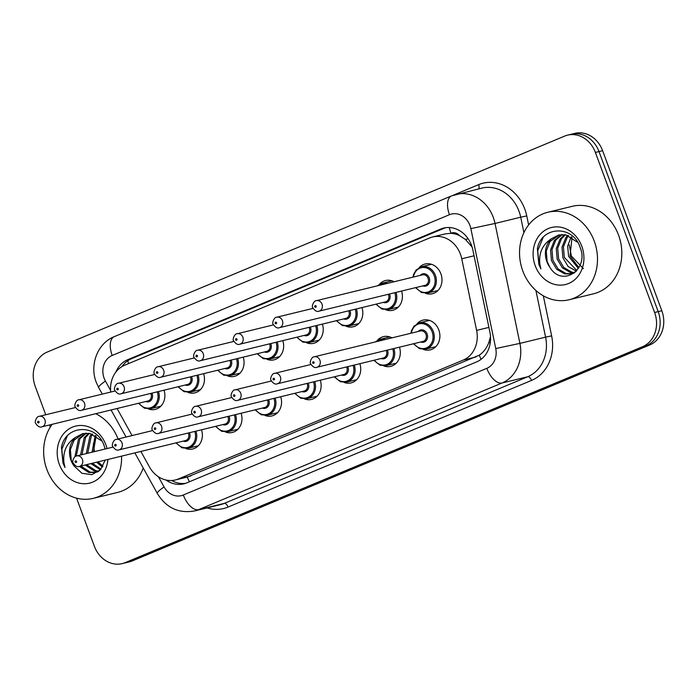 <?xml version="1.0" encoding="UTF-8"?>
<svg xmlns="http://www.w3.org/2000/svg" width="697" height="697" viewBox="0 0 697 697"><rect width="100%" height="100%" fill="white"/><g stroke="black" fill="none" stroke-linecap="round" stroke-linejoin="round"><path stroke-width="1.05" d="M201.529 429.779A15.308 13.121 76.3 0 1 192.755 448.99A15.308 13.121 76.3 0 1 185.803 448.519M241.118 413.26A15.308 13.121 76.3 0 1 232.336 432.471A15.308 13.121 76.3 0 1 225.392 431.992M280.708 396.732A15.308 13.121 76.3 0 1 271.926 415.943A15.308 13.121 76.3 0 1 264.982 415.473M320.289 380.213A15.308 13.121 76.3 0 1 311.515 399.425A15.308 13.121 76.3 0 1 304.563 398.954M359.879 363.695A15.308 13.121 76.3 0 1 351.096 382.906A15.308 13.121 76.3 0 1 344.152 382.435M399.468 347.167A15.308 13.121 76.3 0 1 390.686 366.378A15.308 13.121 76.3 0 1 383.742 365.908M417.076 323.73A15.308 13.121 76.3 0 1 423.027 320.115A15.308 13.121 76.3 0 1 438.796 329.916A15.308 13.121 76.3 0 1 430.276 349.859A15.308 13.121 76.3 0 1 423.323 349.389M164.039 390.189A15.308 13.121 76.3 0 1 155.257 409.4A15.308 13.121 76.3 0 1 148.313 408.921M203.62 373.662A15.308 13.121 76.3 0 1 194.846 392.873A15.308 13.121 76.3 0 1 187.902 392.402M243.209 357.143A15.308 13.121 76.3 0 1 234.436 376.354A15.308 13.121 76.3 0 1 227.483 375.883M282.799 340.624A15.308 13.121 76.3 0 1 274.017 359.835A15.308 13.121 76.3 0 1 267.073 359.364M322.38 324.105A15.308 13.121 76.3 0 1 313.606 343.316A15.308 13.121 76.3 0 1 306.663 342.837M361.97 307.577A15.308 13.121 76.3 0 1 353.196 326.788A15.308 13.121 76.3 0 1 346.243 326.318M401.559 291.058A15.308 13.121 76.3 0 1 392.777 310.27A15.308 13.121 76.3 0 1 385.833 309.799M419.167 267.622A15.308 13.121 76.3 0 1 425.118 264.006A15.308 13.121 76.3 0 1 440.887 273.808A15.308 13.121 76.3 0 1 432.367 293.751A15.308 13.121 76.3 0 1 425.423 293.28M140.864 451.429L149.446 466.929A27.009 23.158 -103.7 0 0 175.33 479.972A27.009 23.158 -103.7 0 0 178.284 479.005L463.217 360.088A27.009 23.158 -103.7 0 0 476.609 330.395L461.754 258.787A27.009 23.158 -103.7 0 0 460.456 254.266A27.009 23.158 -103.7 0 0 432.628 236.963A27.009 23.158 -103.7 0 0 429.666 237.938L124.58 365.263A27.009 23.158 -103.7 0 0 110.727 392.054M472.087 246.999L465.352 239.402L459.462 235.577A9 7.719 -103.7 0 0 450.985 233.181A27.009 13.783 -112.7 0 1 449.251 227.518M450.985 233.181L450.602 233.338A27.009 23.158 76.3 0 1 459.462 235.577M189.418 481.758A27.009 13.783 -112.7 0 1 187.258 477.07L479.266 355.191C483.448 352.316 486.602 348.204 488.719 342.863L490.505 336.599M450.602 233.338L445.261 233.887L432.628 236.963M117.079 408.503L132.073 435.573M377.486 340.249A15.308 13.121 76.3 0 1 383.437 336.642A15.308 13.121 76.3 0 1 392.028 337.862M379.586 284.141A15.308 13.121 76.3 0 1 385.537 280.525A15.308 13.121 76.3 0 1 394.119 281.754M45.732 414.759L35.181 386.243A27.009 23.158 76.3 0 1 47.274 352.029L564.614 136.115A27.009 23.158 76.3 0 1 567.567 135.14A27.009 23.158 76.3 0 1 595.395 152.443L654.605 312.509A27.009 23.158 76.3 0 1 642.521 346.731L125.181 562.645L128.779 561.765A27.009 23.158 76.3 0 1 125.826 562.732A27.009 23.158 76.3 0 0 128.779 561.765L646.128 345.851L128.779 561.765L132.386 560.885A27.009 23.158 76.3 0 1 129.433 561.86L122.219 563.612A27.009 23.158 76.3 0 1 94.391 546.317L76.574 498.155M654.605 312.509L658.212 311.629A27.009 23.158 76.3 0 1 646.128 345.851A27.009 23.158 76.3 0 0 658.212 311.629L599.002 151.563L658.212 311.629L661.819 310.757A27.009 23.158 76.3 0 1 649.726 344.971L132.386 560.885M567.567 135.14L571.174 134.268A27.009 23.158 76.3 0 1 599.002 151.563A27.009 23.158 76.3 0 0 571.174 134.268L574.781 133.388A27.009 23.158 76.3 0 1 602.609 150.683L661.819 310.757M165.982 480.015A27.009 23.158 -103.7 0 0 183.781 483.849A27.009 23.158 -103.7 0 0 186.744 482.873L476.53 361.935A27.009 23.158 -103.7 0 0 489.913 332.242L472.836 249.892A27.009 23.158 -103.7 0 0 471.538 245.37A27.009 23.158 -103.7 0 0 443.71 228.067A27.009 23.158 -103.7 0 0 440.748 229.043L127.778 359.661A27.009 23.158 -103.7 0 0 115.859 372.093M121.949 366.596A27.009 23.158 76.3 0 1 131.385 358.781L444.355 228.163A27.009 23.158 76.3 0 1 445.531 227.719M50.289 427.078L49.504 424.961M125.181 562.645A27.009 23.158 76.3 0 1 122.219 563.612M185.568 483.326A27.009 23.158 76.3 0 1 171.706 480.512M522.785 270.906A45.017 38.588 76.3 0 1 547.859 212.254A45.017 38.588 76.3 0 1 594.245 241.084A45.017 38.588 76.3 0 1 569.17 299.736A45.017 38.588 76.3 0 1 522.785 270.906M547.859 212.254L572.193 206.329A45.017 38.588 76.3 0 1 618.57 235.159A45.017 38.588 76.3 0 1 593.495 293.812L569.17 299.736M583.433 268.685L571.383 256.043L569.24 244.908M562.279 234.549L555.797 240.082L551.989 249.639L552.869 260.181L558.079 268.911L566.095 273.538L571.819 273.686M572.533 273.529L574.476 272.902M561.529 234.584L554.368 240.43L550.56 249.988L551.44 260.53L556.65 269.26L564.666 273.886L571.104 273.877L575.766 271.743M565.363 234.784L561.521 238.688L557.713 248.245L558.593 258.787L563.803 267.517L571.819 272.144L574.555 272.51M564.579 234.671L560.092 239.036L556.276 248.594L557.164 259.136L562.374 267.866L570.381 272.492L573.892 272.867M568.595 235.638L567.245 237.294L563.429 246.851L564.317 257.393L576.846 270.567M567.767 235.359L565.816 237.642L562 247.2L562.88 257.742L568.09 266.472L576.332 271.15M572.037 237.294L570.033 255.999L578.885 267.587M571.157 236.788L567.672 246.172L568.604 256.348L578.379 268.441M559.334 234.863L550.072 241.476L546.265 251.033L547.145 261.575L549.872 267.247C561.948 287.957 589.47 269.443 580.131 247.479C573.065 224.539 541.221 225.967 537.378 248.742L538.859 264.442L540.907 268.868L539.835 264.102C538.668 252.915 542.562 244.447 551.519 238.696A20.352 17.451 76.3 0 0 546.866 261.645A20.352 17.451 76.3 0 0 549.872 267.247M577.691 242.321L565.755 234.854L558.611 235.028L551.519 238.696M581.812 246.276A29.361 25.162 76.3 0 1 568.674 283.47A29.361 25.162 76.3 0 1 535.218 265.723A29.361 25.162 76.3 0 1 548.356 228.529A29.361 25.162 76.3 0 1 581.812 246.276M543.129 237.494L537.718 250.693L539.016 264.407L540.907 268.868M121.566 456.134A45.017 38.588 76.3 0 1 93.267 498.355A45.017 38.588 76.3 0 1 46.891 469.525A45.017 38.588 76.3 0 1 52.162 424.316M95.724 413.704A45.017 38.588 76.3 0 1 118.072 438.988M80.861 466.049L90.201 472.148L95.916 472.296M96.639 472.148L98.573 471.512M79.432 466.398L88.763 472.496L95.21 472.496L99.871 470.353M86.576 464.655L95.916 470.754L98.66 471.12M85.147 465.004L94.487 471.102L97.989 471.477M92.3 463.261L100.943 469.177M90.871 463.61L100.438 469.761M98.024 461.867L102.99 466.197M96.595 462.216L102.485 467.051M83.431 433.482L74.178 440.095L70.371 449.643L71.251 460.186L73.978 465.866L81.993 473.307L91.873 474.657L100.455 469.743L105.238 460.107M73.978 465.866A20.352 17.451 76.3 0 1 70.972 460.255A20.352 17.451 76.3 0 1 75.624 437.307L82.716 433.639L89.852 433.464L101.797 440.931M86.384 433.168L79.902 438.701L76.278 456.082M85.635 433.194L78.473 439.049L74.927 456.823M89.469 433.395L85.626 437.307L81.993 454.653M88.685 433.281L84.189 437.655L80.556 455.002M92.701 434.248L91.342 435.913L87.709 453.259M91.873 433.97L89.913 436.261L86.28 453.608M96.142 435.913L93.433 451.865M95.262 435.407L92.004 452.214M105.081 449.025L104.236 446.089C97.171 423.149 65.326 424.578 61.475 447.352L62.957 463.061L65.013 467.478L63.941 462.712C62.765 451.525 66.659 443.057 75.624 437.307M107.913 459.462A29.361 25.162 76.3 0 1 86.602 483.64A29.361 25.162 76.3 0 1 59.315 464.333A29.361 25.162 76.3 0 1 72.453 427.139A29.361 25.162 76.3 0 1 105.918 444.886A29.361 25.162 76.3 0 1 107.042 448.554M94.444 451.621L93.346 443.527M143.207 467.975A45.017 38.588 76.3 0 1 117.601 492.422L93.267 498.355M67.226 436.113L61.824 449.312L63.122 463.017L65.013 467.478M474.056 255.79L461.754 258.787M481.104 359.277A27.009 13.783 -112.7 0 1 479.266 355.191M488.719 342.863A27.009 0.558 -11.7 0 0 490.305 342.549M465.352 239.402A27.009 0.558 -11.7 0 0 468.192 238.836M128.544 363.607A27.009 13.783 -112.7 0 1 127.812 360.715M488.911 327.398L476.609 330.395M475.868 357.003L463.217 360.088M190.934 475.92L178.284 479.005M602.609 150.683L595.395 152.443M649.726 344.971L642.521 346.731M444.355 228.163L440.748 229.043M158.446 476.774L164.083 486.959A18.009 15.439 -103.7 0 0 183.311 495.009L486.811 368.338A18.009 15.439 -103.7 0 0 495.741 348.544L470.858 228.607A18.009 15.439 -103.7 0 0 469.996 225.584A18.009 15.439 -103.7 0 0 449.469 214.702L112.2 355.461A18.009 15.439 -103.7 0 0 104.141 378.279A18.009 15.439 -103.7 0 0 105.439 381.111L110.588 390.407M456.195 194.367A36.017 30.868 76.3 0 1 493.302 217.429A36.017 30.868 76.3 0 1 495.027 223.458L520.711 217.203A36.017 30.868 -103.7 0 0 518.977 211.174A36.017 30.868 -103.7 0 0 481.88 188.112L451.551 195.892A18.009 9.192 67.3 0 0 449.469 214.702M451.551 195.892L114.273 336.651C97.406 343.281 89.39 365.054 96.264 382.331L98.704 387.645A18.009 2.823 -29 0 1 105.439 381.111M453.207 195.256L478.63 184.644A4.504 2.3 -112.7 0 1 478.665 188.887M478.63 184.644A40.522 34.728 76.3 0 1 524.806 209.135A40.522 34.728 76.3 0 1 526.758 215.922L528.631 224.957M543.32 295.807L551.632 335.858A40.522 34.728 76.3 0 1 531.55 380.405L228.05 507.067A40.522 34.728 76.3 0 1 207.087 507.913M470.858 228.607L495.027 223.458L519.91 343.394L545.585 337.139L535.906 290.466M495.741 348.544L519.91 343.394A36.017 30.868 76.3 0 1 502.058 382.993L527.742 376.737A36.017 30.868 -103.7 0 0 545.585 337.139L551.632 335.858M523.917 232.65L520.711 217.203L526.758 215.922M486.811 368.338A18.009 9.192 67.3 0 0 502.058 382.993L198.549 509.655L224.234 503.4L527.742 376.737A4.504 2.3 -112.7 0 1 531.55 380.405M183.311 495.009A18.009 9.192 67.3 0 0 198.549 509.655A36.017 30.868 76.3 0 1 194.611 510.953L220.296 504.698A36.017 30.868 -103.7 0 0 224.234 503.4A4.504 2.3 -112.7 0 1 228.05 507.067M134.852 452.893L157.339 493.485A18.009 2.823 -29 0 1 164.083 486.959M114.273 336.651A18.009 9.192 67.3 0 0 112.2 355.461M131.385 358.781L127.778 359.661M431.548 264.294L421.493 266.742A13.504 11.579 76.3 0 1 435.407 275.393A13.504 11.579 76.3 0 1 427.888 292.984L421.589 292.548L415.543 287.652M416.031 287.53A12.607 10.803 -103.7 0 0 430.084 290.989A12.607 10.803 -103.7 0 0 434.24 275.794A12.607 10.803 -103.7 0 0 422.905 267.482A12.607 10.803 -103.7 0 0 413.469 277.031M420.256 275.385A6.299 5.402 76.3 0 1 429.239 277.885A6.299 5.402 76.3 0 1 428.367 284.385A6.299 5.402 76.3 0 1 422.809 285.883M318.999 311.167L425.065 285.334A5.402 4.635 -103.7 0 0 428.071 278.295A5.402 4.635 -103.7 0 0 422.504 274.836L316.447 300.668A5.402 4.635 76.3 0 1 322.014 304.127A5.402 4.635 76.3 0 1 318.999 311.167C317.057 312.047 314.983 310.923 312.787 307.778C311.385 306.854 313.589 300.433 316.447 300.668M314.756 306.767A0.897 0.775 -103.7 0 0 316.185 306.166A0.897 0.775 -103.7 0 0 314.756 306.767M410.89 333.271L411.491 330.578L414.009 326.144L419.402 322.85A13.504 11.579 76.3 0 1 433.316 331.502A13.504 11.579 76.3 0 1 425.789 349.101L435.843 346.653M413.94 343.647A12.607 10.803 -103.7 0 0 427.993 347.097A12.607 10.803 -103.7 0 0 432.149 331.911A12.607 10.803 -103.7 0 0 420.814 323.591A12.607 10.803 -103.7 0 0 411.378 333.149M418.165 331.493A6.299 5.402 76.3 0 1 427.148 334.002A6.299 5.402 76.3 0 1 426.276 340.502A6.299 5.402 76.3 0 1 420.718 341.992M422.974 341.443A5.402 4.635 -103.7 0 0 425.98 334.403A5.402 4.635 -103.7 0 0 420.413 330.944L314.356 356.786A5.402 4.635 76.3 0 1 319.914 360.244A5.402 4.635 76.3 0 1 316.908 367.275L422.974 341.443M314.094 362.283A0.897 0.775 -103.7 0 0 312.665 362.876A0.897 0.775 -103.7 0 0 314.094 362.283M395.992 292.409A13.504 11.579 76.3 0 1 388.299 309.512L382 309.067L375.953 304.171M376.441 304.058A12.607 10.803 -103.7 0 0 390.346 307.604A12.607 10.803 -103.7 0 0 394.79 292.705M389.484 293.995A6.299 5.402 76.3 0 1 389.649 294.404A6.299 5.402 76.3 0 1 388.778 300.904A6.299 5.402 76.3 0 1 383.228 302.402M313.049 308.379L276.857 317.187A5.402 4.635 76.3 0 1 282.424 320.646A5.402 4.635 76.3 0 1 279.419 327.686L385.476 301.853A5.402 4.635 -103.7 0 0 388.49 294.814A5.402 4.635 -103.7 0 0 388.264 294.3M275.167 323.286A0.897 0.775 -103.7 0 0 276.596 322.694A0.897 0.775 -103.7 0 0 275.167 323.286M391.958 280.813L381.904 283.261A13.504 11.579 76.3 0 1 387.262 283.418M384.77 284.027A12.607 10.803 -103.7 0 0 378.811 285.482M356.411 308.937A13.504 11.579 76.3 0 1 348.709 326.03L342.41 325.586L336.372 320.698M336.86 320.576A12.607 10.803 -103.7 0 0 350.765 324.122A12.607 10.803 -103.7 0 0 355.209 309.224M349.903 310.522A6.299 5.402 76.3 0 1 350.068 310.932A6.299 5.402 76.3 0 1 349.197 317.431A6.299 5.402 76.3 0 1 343.638 318.921M273.459 324.898L237.268 333.715A5.402 4.635 76.3 0 1 242.835 337.174A5.402 4.635 76.3 0 1 239.829 344.213L345.895 318.372A5.402 4.635 -103.7 0 0 348.901 311.332A5.402 4.635 -103.7 0 0 348.683 310.818M235.586 339.805A0.897 0.775 -103.7 0 0 237.015 339.212A0.897 0.775 -103.7 0 0 235.586 339.805M316.821 325.455A13.504 11.579 76.3 0 1 309.128 342.549L302.829 342.114L296.783 337.217M297.27 337.095A12.607 10.803 -103.7 0 0 311.176 340.65A12.607 10.803 -103.7 0 0 315.619 325.752M310.313 327.041A6.299 5.402 76.3 0 1 310.479 327.451A6.299 5.402 76.3 0 1 309.607 333.95A6.299 5.402 76.3 0 1 304.049 335.449M233.878 341.417L197.687 350.234A5.402 4.635 76.3 0 1 203.254 353.693A5.402 4.635 76.3 0 1 200.239 360.732L306.305 334.9A5.402 4.635 -103.7 0 0 309.311 327.86A5.402 4.635 -103.7 0 0 309.093 327.337M195.996 356.333A0.897 0.775 -103.7 0 0 197.425 355.731A0.897 0.775 -103.7 0 0 195.996 356.333M277.232 341.974A13.504 11.579 76.3 0 1 269.539 359.068L263.239 358.633L257.193 353.736M257.681 353.614A12.607 10.803 -103.7 0 0 271.586 357.169A12.607 10.803 -103.7 0 0 276.029 342.271M270.724 343.56A6.299 5.402 76.3 0 1 270.889 343.969A6.299 5.402 76.3 0 1 270.018 350.469A6.299 5.402 76.3 0 1 264.468 351.968M194.289 357.936L158.097 366.753A5.402 4.635 76.3 0 1 163.664 370.212A5.402 4.635 76.3 0 1 160.659 377.251L266.716 351.419A5.402 4.635 -103.7 0 0 269.73 344.379A5.402 4.635 -103.7 0 0 269.504 343.856M156.407 372.851A0.897 0.775 -103.7 0 0 157.836 372.25A0.897 0.775 -103.7 0 0 156.407 372.851M375.064 341.992L379.813 339.378A13.504 11.579 76.3 0 1 385.171 339.535M382.679 340.136A12.607 10.803 -103.7 0 0 376.711 341.591M387.393 350.112A6.299 5.402 76.3 0 1 387.558 350.521A6.299 5.402 76.3 0 1 386.687 357.021A6.299 5.402 76.3 0 1 381.137 358.519M277.319 383.803C275.332 384.666 273.268 383.542 271.107 380.414C269.704 379.49 271.908 373.069 274.766 373.304A5.402 4.635 76.3 0 1 280.333 376.763A5.402 4.635 76.3 0 1 277.319 383.803L383.385 357.97A5.402 4.635 -103.7 0 0 386.391 350.931A5.402 4.635 -103.7 0 0 386.173 350.408M274.505 378.802A0.897 0.775 -103.7 0 0 273.076 379.395A0.897 0.775 -103.7 0 0 274.505 378.802M393.901 348.526A13.504 11.579 76.3 0 1 386.208 365.62L396.262 363.172M374.35 360.166A12.607 10.803 -103.7 0 0 388.255 363.712A12.607 10.803 -103.7 0 0 392.699 348.822M347.812 366.631A6.299 5.402 76.3 0 1 347.977 367.04A6.299 5.402 76.3 0 1 347.106 373.54A6.299 5.402 76.3 0 1 341.547 375.038M237.738 400.322C235.752 401.193 233.678 400.061 231.517 396.933C230.123 396.009 232.319 389.588 235.177 389.823A5.402 4.635 76.3 0 1 240.744 393.282A5.402 4.635 76.3 0 1 237.738 400.322L343.795 374.489A5.402 4.635 -103.7 0 0 346.81 367.45A5.402 4.635 -103.7 0 0 346.592 366.927M234.915 395.321A0.897 0.775 -103.7 0 0 233.486 395.922A0.897 0.775 -103.7 0 0 234.915 395.321M354.32 365.045A13.504 11.579 76.3 0 1 346.618 382.139L356.672 379.691M334.769 376.685A12.607 10.803 -103.7 0 0 348.666 380.24A12.607 10.803 -103.7 0 0 353.109 365.341M308.222 383.15A6.299 5.402 76.3 0 1 308.388 383.559A6.299 5.402 76.3 0 1 307.516 390.059A6.299 5.402 76.3 0 1 301.958 391.557M198.148 416.841C196.162 417.712 194.088 416.579 191.936 413.452C190.534 412.537 192.738 406.116 195.596 406.342A5.402 4.635 76.3 0 1 201.154 409.801A5.402 4.635 76.3 0 1 198.148 416.841L304.214 391.008A5.402 4.635 -103.7 0 0 307.22 383.969A5.402 4.635 -103.7 0 0 307.002 383.455M195.334 411.849A0.897 0.775 -103.7 0 0 193.905 412.441A0.897 0.775 -103.7 0 0 195.334 411.849M314.73 381.564A13.504 11.579 76.3 0 1 307.028 398.667L317.083 396.21M295.18 393.213A12.607 10.803 -103.7 0 0 309.085 396.759A12.607 10.803 -103.7 0 0 313.528 381.86M237.651 358.502A13.504 11.579 76.3 0 1 229.949 375.596L223.65 375.152L217.612 370.255M218.1 370.142A12.607 10.803 -103.7 0 0 232.005 373.688A12.607 10.803 -103.7 0 0 236.449 358.789M231.143 360.088A6.299 5.402 76.3 0 1 231.308 360.488A6.299 5.402 76.3 0 1 230.437 366.997A6.299 5.402 76.3 0 1 224.878 368.486M154.699 374.463L118.507 383.272A5.402 4.635 76.3 0 1 124.075 386.739A5.402 4.635 76.3 0 1 121.069 393.77L227.135 367.938A5.402 4.635 -103.7 0 0 230.141 360.898A5.402 4.635 -103.7 0 0 229.923 360.384M116.826 389.37A0.897 0.775 -103.7 0 0 118.255 388.778A0.897 0.775 -103.7 0 0 116.826 389.37M198.061 375.021A13.504 11.579 76.3 0 1 190.368 392.115L184.069 391.67L178.023 386.783M178.51 386.661A12.607 10.803 -103.7 0 0 192.416 390.207A12.607 10.803 -103.7 0 0 196.859 375.317M191.553 376.607A6.299 5.402 76.3 0 1 191.719 377.016A6.299 5.402 76.3 0 1 190.847 383.516A6.299 5.402 76.3 0 1 185.289 385.005M115.118 390.982L78.927 399.799A5.402 4.635 76.3 0 1 84.494 403.258A5.402 4.635 76.3 0 1 81.479 410.298L187.545 384.456A5.402 4.635 -103.7 0 0 190.551 377.425A5.402 4.635 -103.7 0 0 190.333 376.903M77.236 405.889A0.897 0.775 -103.7 0 0 78.665 405.297A0.897 0.775 -103.7 0 0 77.236 405.889M158.472 391.54A13.504 11.579 76.3 0 1 150.779 408.634L144.479 408.198L138.433 403.302M138.921 403.18A12.607 10.803 -103.7 0 0 152.826 406.734A12.607 10.803 -103.7 0 0 157.269 391.836M151.963 393.125A6.299 5.402 76.3 0 1 152.129 393.535A6.299 5.402 76.3 0 1 151.266 400.034A6.299 5.402 76.3 0 1 145.708 401.533M75.529 407.501L39.337 416.318A5.402 4.635 76.3 0 1 44.904 419.777A5.402 4.635 76.3 0 1 41.898 426.817L147.956 400.984A5.402 4.635 -103.7 0 0 150.97 393.944A5.402 4.635 -103.7 0 0 150.744 393.422M37.647 422.417A0.897 0.775 -103.7 0 0 39.076 421.816A0.897 0.775 -103.7 0 0 37.647 422.417M268.633 399.677A6.299 5.402 76.3 0 1 268.798 400.087A6.299 5.402 76.3 0 1 267.927 406.586A6.299 5.402 76.3 0 1 262.377 408.076M158.559 433.368C156.572 434.231 154.507 433.107 152.347 429.979C150.944 429.056 153.148 422.635 156.006 422.87A5.402 4.635 76.3 0 1 161.573 426.329A5.402 4.635 76.3 0 1 158.559 433.368L264.625 407.527A5.402 4.635 -103.7 0 0 267.639 400.496A5.402 4.635 -103.7 0 0 267.413 399.973M155.745 428.367A0.897 0.775 -103.7 0 0 154.316 428.96A0.897 0.775 -103.7 0 0 155.745 428.367M275.141 398.092A13.504 11.579 76.3 0 1 267.448 415.185L277.502 412.737M255.59 409.731A12.607 10.803 -103.7 0 0 269.495 413.277A12.607 10.803 -103.7 0 0 273.938 398.379M229.052 416.196A6.299 5.402 76.3 0 1 229.217 416.606A6.299 5.402 76.3 0 1 228.346 423.105A6.299 5.402 76.3 0 1 222.787 424.604M118.978 449.887C116.991 450.75 114.918 449.626 112.757 446.498C111.363 445.575 113.559 439.154 116.416 439.389A5.402 4.635 76.3 0 1 121.984 442.848A5.402 4.635 76.3 0 1 118.978 449.887L225.035 424.055A5.402 4.635 -103.7 0 0 228.05 417.015A5.402 4.635 -103.7 0 0 227.832 416.492M116.155 444.886A0.897 0.775 -103.7 0 0 114.726 445.488A0.897 0.775 -103.7 0 0 116.155 444.886M235.56 414.61A13.504 11.579 76.3 0 1 227.858 431.704L237.912 429.256M216.009 426.25A12.607 10.803 -103.7 0 0 229.905 429.805A12.607 10.803 -103.7 0 0 234.349 414.907M189.462 432.715A6.299 5.402 76.3 0 1 189.628 433.125A6.299 5.402 76.3 0 1 188.756 439.624A6.299 5.402 76.3 0 1 183.198 441.123M79.388 466.406C77.402 467.278 75.328 466.145 73.176 463.017C71.774 462.094 73.978 455.681 76.836 455.908A5.402 4.635 76.3 0 1 82.394 459.367A5.402 4.635 76.3 0 1 79.388 466.406L185.454 440.574A5.402 4.635 -103.7 0 0 188.46 433.534A5.402 4.635 -103.7 0 0 188.242 433.011M76.574 461.405A0.897 0.775 -103.7 0 0 75.145 462.006A0.897 0.775 -103.7 0 0 76.574 461.405M195.97 431.129A13.504 11.579 76.3 0 1 188.268 448.223L198.323 445.775M176.419 442.769A12.607 10.803 -103.7 0 0 190.325 446.324A12.607 10.803 -103.7 0 0 194.768 431.426M187.963 476.896L175.33 479.972M157.339 493.485C166.182 507.86 178.606 513.68 194.611 510.953M98.704 387.645L102.285 394.11M111.067 409.967L126.07 437.036M427.888 292.984L437.934 290.536M421.493 266.742L416.1 270.027L413.582 274.461L412.981 277.153M314.356 356.786C311.498 356.55 309.294 362.971 310.696 363.895C312.848 367.014 314.922 368.147 316.908 367.275M419.402 322.85L429.457 320.402M413.452 343.76L419.585 348.692L425.789 349.101M279.419 327.686C277.467 328.575 275.393 327.442 273.198 324.297C271.795 323.373 273.999 316.961 276.857 317.187M388.299 309.512L398.353 307.055M381.904 283.261L377.164 285.883M239.829 344.213C237.886 345.093 235.813 343.961 233.608 340.824C232.214 339.901 234.419 333.48 237.268 333.715M348.709 326.03L358.763 323.582M200.239 360.732C198.296 361.612 196.223 360.48 194.027 357.343C192.625 356.42 194.829 349.999 197.687 350.234M309.128 342.549L319.182 340.101M160.659 377.251C158.707 378.131 156.633 377.007 154.438 373.862C153.035 372.939 155.239 366.526 158.097 366.753M269.539 359.068L279.593 356.62M274.766 373.304L310.958 364.487M379.813 339.378L389.867 336.93M373.862 360.288L380.004 365.219L386.208 365.62M235.177 389.823L271.368 381.006M334.272 376.807L340.415 381.738L346.618 382.139M195.596 406.342L231.779 397.534M294.692 393.326L300.825 398.257L307.028 398.667M121.069 393.77C119.126 394.659 117.052 393.526 114.848 390.381C113.454 389.466 115.658 383.045 118.507 383.272M229.949 375.596L240.003 373.148M81.479 410.298C79.536 411.178 77.463 410.045 75.267 406.909C73.865 405.985 76.069 399.564 78.927 399.799M190.368 392.115L200.422 389.667M41.898 426.817C39.947 427.697 37.873 426.573 35.678 423.428C34.275 422.504 36.479 416.083 39.337 416.318M150.779 408.634L160.833 406.185M156.006 422.87L192.198 414.053M255.102 409.853L261.244 414.785L267.448 415.185M116.416 439.389L152.608 430.572M215.512 426.372L221.655 431.304L227.858 431.704M76.836 455.908L113.019 447.091M175.932 442.891L182.065 447.822L188.268 448.223"/></g></svg>
